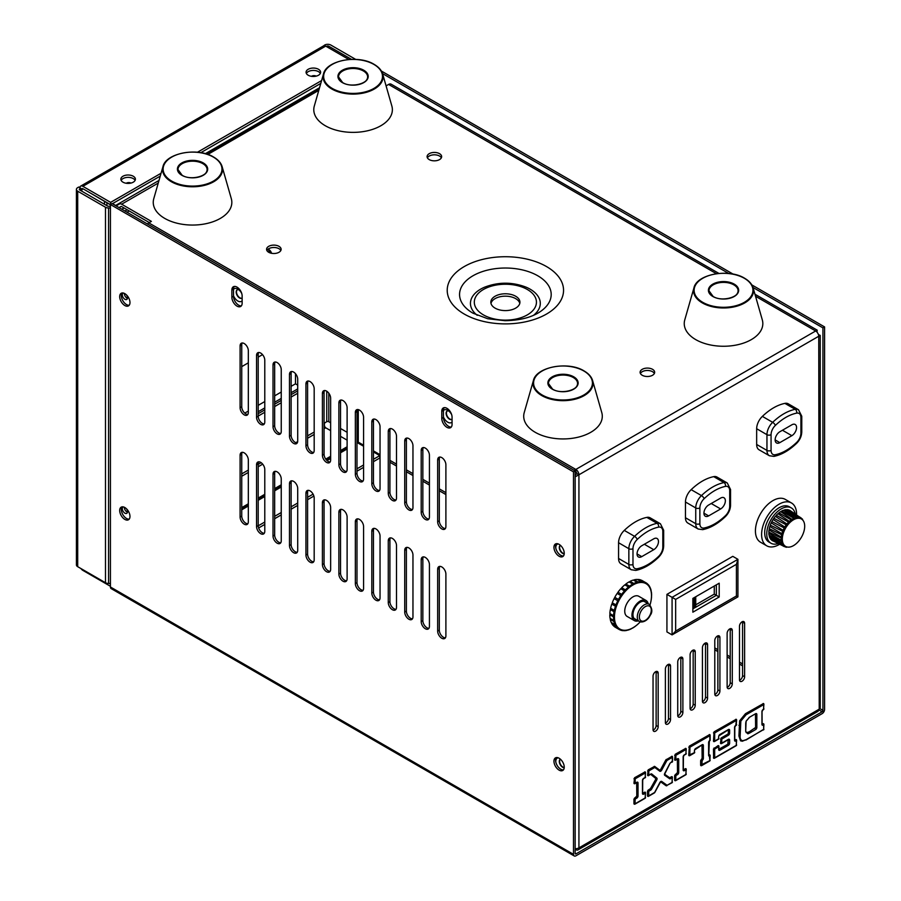 <?xml version="1.0" encoding="UTF-8"?>
<svg xmlns="http://www.w3.org/2000/svg" width="901" height="901" viewBox="0 0 901 901"><rect width="100%" height="100%" fill="white"/><g stroke="black" fill="none" stroke-linecap="round" stroke-linejoin="round"><path stroke-width="1.35" d="M392.385 500.393A5.823 3.356 -120 0 0 395.291 500.686A5.823 3.356 -120 0 0 396.508 498.016L396.508 436.23A5.823 3.356 -120 0 0 393.962 430.374A5.823 3.356 -120 0 0 389.48 428.808A5.823 3.356 -120 0 0 388.275 431.478L388.275 493.264A5.823 3.356 -120 0 0 392.385 500.393M396.001 499.999A5.823 3.356 60 0 1 394.03 499.447A5.823 3.356 60 0 1 389.919 492.318L389.919 430.532A5.823 3.356 60 0 1 390.415 428.538M408.851 619.212A5.823 3.356 -120 0 0 411.757 619.505A5.823 3.356 -120 0 0 412.962 616.836L412.962 555.05A5.823 3.356 -120 0 0 410.428 549.193A5.823 3.356 -120 0 0 405.946 547.639A5.823 3.356 -120 0 0 404.729 550.297L404.729 612.083A5.823 3.356 -120 0 0 408.851 619.212M412.467 618.829A5.823 3.356 60 0 1 410.496 618.266A5.823 3.356 60 0 1 406.385 611.137L406.385 549.351A5.823 3.356 60 0 1 406.88 547.369M408.851 509.898A5.823 3.356 -120 0 0 411.757 510.191A5.823 3.356 -120 0 0 412.962 507.522L412.962 445.736A5.823 3.356 -120 0 0 410.428 439.879A5.823 3.356 -120 0 0 405.946 438.314A5.823 3.356 -120 0 0 404.729 440.983L404.729 502.769A5.823 3.356 -120 0 0 408.851 509.898M412.467 509.504A5.823 3.356 60 0 1 410.496 508.952A5.823 3.356 60 0 1 406.385 501.823L406.385 440.037A5.823 3.356 60 0 1 406.88 438.055M425.317 628.729A5.823 3.356 -120 0 0 428.223 629.011A5.823 3.356 -120 0 0 429.428 626.353L429.428 564.555A5.823 3.356 -120 0 0 426.894 558.699A5.823 3.356 -120 0 0 422.4 557.145A5.823 3.356 -120 0 0 421.195 559.803L421.195 621.589A5.823 3.356 -120 0 0 425.317 628.729M428.932 628.335A5.823 3.356 60 0 1 426.961 627.772A5.823 3.356 60 0 1 422.851 620.643L422.851 558.857A5.823 3.356 60 0 1 423.346 556.874M359.454 481.382A5.823 3.356 -120 0 0 362.371 481.675A5.823 3.356 -120 0 0 363.576 479.005L363.576 417.219A5.823 3.356 -120 0 0 361.031 411.363A5.823 3.356 -120 0 0 356.548 409.797A5.823 3.356 -120 0 0 355.343 412.467L355.343 474.253A5.823 3.356 -120 0 0 359.454 481.382M363.069 480.988A5.823 3.356 60 0 1 361.098 480.436A5.823 3.356 60 0 1 356.987 473.307L356.987 411.52A5.823 3.356 60 0 1 357.483 409.527M375.92 600.201A5.823 3.356 -120 0 0 378.837 600.494A5.823 3.356 -120 0 0 380.042 597.825L380.042 536.039A5.823 3.356 -120 0 0 377.496 530.182A5.823 3.356 -120 0 0 373.014 528.628A5.823 3.356 -120 0 0 371.809 531.286L371.809 593.072A5.823 3.356 -120 0 0 375.92 600.201M379.535 599.818A5.823 3.356 60 0 1 377.564 599.255A5.823 3.356 60 0 1 373.453 592.126L373.453 530.34A5.823 3.356 60 0 1 373.949 528.358M375.92 490.887A5.823 3.356 -120 0 0 378.837 491.18A5.823 3.356 -120 0 0 380.042 488.511L380.042 426.725A5.823 3.356 -120 0 0 377.496 420.868A5.823 3.356 -120 0 0 373.014 419.303A5.823 3.356 -120 0 0 371.809 421.972L371.809 483.758A5.823 3.356 -120 0 0 375.92 490.887M379.535 490.493A5.823 3.356 60 0 1 377.564 489.941A5.823 3.356 60 0 1 373.453 482.812L373.453 421.026A5.823 3.356 60 0 1 373.949 419.033M392.385 609.707A5.823 3.356 -120 0 0 395.291 610A5.823 3.356 -120 0 0 396.508 607.33L396.508 545.544A5.823 3.356 -120 0 0 393.962 539.688A5.823 3.356 -120 0 0 389.48 538.134A5.823 3.356 -120 0 0 388.275 540.791L388.275 602.578A5.823 3.356 -120 0 0 392.385 609.707M396.001 609.324A5.823 3.356 60 0 1 394.03 608.761A5.823 3.356 60 0 1 389.919 601.631L389.919 539.845A5.823 3.356 60 0 1 390.415 537.863M446.93 427.322A7.276 4.201 -120 0 0 450.568 427.682A7.276 4.201 -120 0 0 452.065 424.348L452.065 417.219A7.276 4.201 -120 0 0 448.889 409.899A7.276 4.201 -120 0 0 443.292 407.95A7.276 4.201 -120 0 0 441.783 411.273L441.783 418.402A7.276 4.201 -120 0 0 446.93 427.322M451.288 427.04A7.276 4.201 60 0 1 448.574 426.364A7.276 4.201 60 0 1 443.427 417.456L443.427 410.327A7.276 4.201 60 0 1 444.204 407.635M559.093 758.237A7.276 4.201 -120 0 0 555.455 757.876A7.276 4.201 -120 0 0 554.34 763.71A7.276 4.201 -120 0 0 559.093 770.118A7.276 4.201 -120 0 0 562.731 770.479A7.276 4.201 -120 0 0 563.846 764.656A7.276 4.201 -120 0 0 559.093 758.237M563.452 769.848A7.276 4.201 60 0 1 560.737 769.172A7.276 4.201 60 0 1 556.232 763.519A7.276 4.201 60 0 1 556.367 757.572M559.093 544.362A7.276 4.201 -120 0 0 555.455 544.001A7.276 4.201 -120 0 0 554.34 549.824A7.276 4.201 -120 0 0 559.093 556.244A7.276 4.201 -120 0 0 562.731 556.604A7.276 4.201 -120 0 0 563.846 550.77A7.276 4.201 -120 0 0 559.093 544.362M563.452 555.962A7.276 4.201 60 0 1 560.737 555.286A7.276 4.201 60 0 1 556.232 549.633A7.276 4.201 60 0 1 556.367 543.686M124.834 507.522A7.276 4.201 -120 0 0 121.196 507.162A7.276 4.201 -120 0 0 120.081 512.996A7.276 4.201 -120 0 0 124.834 519.404A7.276 4.201 -120 0 0 128.471 519.764A7.276 4.201 -120 0 0 129.586 513.942A7.276 4.201 -120 0 0 124.834 507.522M129.203 519.134A7.276 4.201 60 0 1 126.489 518.458A7.276 4.201 60 0 1 121.984 512.804A7.276 4.201 60 0 1 122.119 506.858M425.317 519.404A5.823 3.356 -120 0 0 428.223 519.697A5.823 3.356 -120 0 0 429.428 517.028L429.428 455.242A5.823 3.356 -120 0 0 426.894 449.385A5.823 3.356 -120 0 0 422.4 447.82A5.823 3.356 -120 0 0 421.195 450.489L421.195 512.275A5.823 3.356 -120 0 0 425.317 519.404M428.932 519.01A5.823 3.356 60 0 1 426.961 518.458A5.823 3.356 60 0 1 422.851 511.329L422.851 449.543A5.823 3.356 60 0 1 423.346 447.56M441.783 638.235A5.823 3.356 -120 0 0 444.689 638.516A5.823 3.356 -120 0 0 445.894 635.858L445.894 574.061A5.823 3.356 -120 0 0 443.36 568.204A5.823 3.356 -120 0 0 438.866 566.65A5.823 3.356 -120 0 0 437.661 569.308L437.661 631.105A5.823 3.356 -120 0 0 441.783 638.235M445.398 637.84A5.823 3.356 60 0 1 443.427 637.277A5.823 3.356 60 0 1 439.305 630.148L439.305 568.362A5.823 3.356 60 0 1 439.812 566.38M441.783 528.91A5.823 3.356 -120 0 0 444.689 529.202A5.823 3.356 -120 0 0 445.894 526.533L445.894 464.747A5.823 3.356 -120 0 0 443.36 458.891A5.823 3.356 -120 0 0 438.866 457.325A5.823 3.356 -120 0 0 437.661 459.994L437.661 521.78A5.823 3.356 -120 0 0 441.783 528.91M445.398 528.515A5.823 3.356 60 0 1 443.427 527.963A5.823 3.356 60 0 1 439.305 520.834L439.305 459.048A5.823 3.356 60 0 1 439.812 457.066M236.997 306.126A7.276 4.201 -120 0 0 240.646 306.486A7.276 4.201 -120 0 0 242.144 303.153L242.144 296.024A7.276 4.201 -120 0 0 238.968 288.703A7.276 4.201 -120 0 0 233.359 286.755A7.276 4.201 -120 0 0 231.861 290.077L231.861 297.206A7.276 4.201 -120 0 0 236.997 306.126M241.367 305.844A7.276 4.201 60 0 1 238.652 305.169A7.276 4.201 60 0 1 233.505 296.26L233.505 289.131A7.276 4.201 60 0 1 234.283 286.439M260.671 424.348A5.823 3.356 -120 0 0 263.576 424.641A5.823 3.356 -120 0 0 264.781 421.972L264.781 360.186A5.823 3.356 -120 0 0 262.247 354.33A5.823 3.356 -120 0 0 257.765 352.764A5.823 3.356 -120 0 0 256.548 355.433L256.548 417.219A5.823 3.356 -120 0 0 260.671 424.348M264.286 423.954A5.823 3.356 60 0 1 262.315 423.402A5.823 3.356 60 0 1 258.204 416.273L258.204 354.487A5.823 3.356 60 0 1 258.7 352.494M277.136 543.168A5.823 3.356 -120 0 0 280.042 543.461A5.823 3.356 -120 0 0 281.247 540.791L281.247 479.005A5.823 3.356 -120 0 0 278.713 473.149A5.823 3.356 -120 0 0 274.219 471.595A5.823 3.356 -120 0 0 273.014 474.253L273.014 536.039A5.823 3.356 -120 0 0 277.136 543.168M280.752 542.785A5.823 3.356 60 0 1 278.781 542.222A5.823 3.356 60 0 1 274.67 535.093L274.67 473.307A5.823 3.356 60 0 1 275.165 471.324M277.136 433.854A5.823 3.356 -120 0 0 280.042 434.147A5.823 3.356 -120 0 0 281.247 431.478L281.247 369.692A5.823 3.356 -120 0 0 278.713 363.835A5.823 3.356 -120 0 0 274.219 362.27A5.823 3.356 -120 0 0 273.014 364.939L273.014 426.725A5.823 3.356 -120 0 0 277.136 433.854M280.752 433.46A5.823 3.356 60 0 1 278.781 432.908A5.823 3.356 60 0 1 274.67 425.779L274.67 363.993A5.823 3.356 60 0 1 275.165 361.999M293.602 552.673A5.823 3.356 -120 0 0 296.508 552.966A5.823 3.356 -120 0 0 297.713 550.297L297.713 488.511A5.823 3.356 -120 0 0 295.179 482.654A5.823 3.356 -120 0 0 290.685 481.1A5.823 3.356 -120 0 0 289.48 483.758L289.48 545.544A5.823 3.356 -120 0 0 293.602 552.673M297.217 552.29A5.823 3.356 60 0 1 295.246 551.727A5.823 3.356 60 0 1 291.124 544.598L291.124 482.812A5.823 3.356 60 0 1 291.631 480.83M244.205 524.157A5.823 3.356 -120 0 0 247.111 524.45A5.823 3.356 -120 0 0 248.327 521.78L248.327 459.994A5.823 3.356 -120 0 0 245.782 454.138A5.823 3.356 -120 0 0 241.299 452.584A5.823 3.356 -120 0 0 240.094 455.242L240.094 517.028A5.823 3.356 -120 0 0 244.205 524.157M247.82 523.763A5.823 3.356 60 0 1 245.849 523.211A5.823 3.356 60 0 1 241.738 516.082L241.738 454.295A5.823 3.356 60 0 1 242.234 452.313M244.205 414.843A5.823 3.356 -120 0 0 247.111 415.136A5.823 3.356 -120 0 0 248.327 412.467L248.327 350.68A5.823 3.356 -120 0 0 245.782 344.824A5.823 3.356 -120 0 0 241.299 343.258A5.823 3.356 -120 0 0 240.094 345.928L240.094 407.714A5.823 3.356 -120 0 0 244.205 414.843M247.82 414.449A5.823 3.356 60 0 1 245.849 413.897A5.823 3.356 60 0 1 241.738 406.768L241.738 344.982A5.823 3.356 60 0 1 242.234 342.988M260.671 533.662A5.823 3.356 -120 0 0 263.576 533.955A5.823 3.356 -120 0 0 264.781 531.286L264.781 469.5A5.823 3.356 -120 0 0 262.247 463.643A5.823 3.356 -120 0 0 257.765 462.089A5.823 3.356 -120 0 0 256.548 464.747L256.548 526.533A5.823 3.356 -120 0 0 260.671 533.662M264.286 533.279A5.823 3.356 60 0 1 262.315 532.716A5.823 3.356 60 0 1 258.204 525.587L258.204 463.801A5.823 3.356 60 0 1 258.7 461.819M326.522 462.371A5.823 3.356 -120 0 0 329.439 462.663A5.823 3.356 -120 0 0 330.644 459.994L330.644 398.208A5.823 3.356 -120 0 0 328.099 392.352A5.823 3.356 -120 0 0 323.617 390.786A5.823 3.356 -120 0 0 322.412 393.455L322.412 455.242A5.823 3.356 -120 0 0 326.522 462.371M330.138 461.976A5.823 3.356 60 0 1 328.178 461.425A5.823 3.356 60 0 1 324.056 454.295L324.056 392.509A5.823 3.356 60 0 1 324.563 390.516M342.988 581.19A5.823 3.356 -120 0 0 345.905 581.483A5.823 3.356 -120 0 0 347.11 578.814L347.11 517.028A5.823 3.356 -120 0 0 344.565 511.171A5.823 3.356 -120 0 0 340.082 509.617A5.823 3.356 -120 0 0 338.877 512.275L338.877 574.061A5.823 3.356 -120 0 0 342.988 581.19M346.603 580.807A5.823 3.356 60 0 1 344.644 580.244A5.823 3.356 60 0 1 340.522 573.115L340.522 511.329A5.823 3.356 60 0 1 341.029 509.347M342.988 471.876A5.823 3.356 -120 0 0 345.905 472.169A5.823 3.356 -120 0 0 347.11 469.5L347.11 407.714A5.823 3.356 -120 0 0 344.565 401.857A5.823 3.356 -120 0 0 340.082 400.292A5.823 3.356 -120 0 0 338.877 402.961L338.877 464.747A5.823 3.356 -120 0 0 342.988 471.876M346.603 471.482A5.823 3.356 60 0 1 344.644 470.93A5.823 3.356 60 0 1 340.522 463.801L340.522 402.015A5.823 3.356 60 0 1 341.029 400.021M359.454 590.696A5.823 3.356 -120 0 0 362.371 590.988A5.823 3.356 -120 0 0 363.576 588.319L363.576 526.533A5.823 3.356 -120 0 0 361.031 520.677A5.823 3.356 -120 0 0 356.548 519.122A5.823 3.356 -120 0 0 355.343 521.78L355.343 583.566A5.823 3.356 -120 0 0 359.454 590.696M363.069 590.313A5.823 3.356 60 0 1 361.098 589.75A5.823 3.356 60 0 1 356.987 582.62L356.987 520.834A5.823 3.356 60 0 1 357.483 518.852M293.602 443.36A5.823 3.356 -120 0 0 296.508 443.652A5.823 3.356 -120 0 0 297.713 440.983L297.713 379.197A5.823 3.356 -120 0 0 295.179 373.341A5.823 3.356 -120 0 0 290.685 371.775A5.823 3.356 -120 0 0 289.48 374.444L289.48 436.23A5.823 3.356 -120 0 0 293.602 443.36M297.217 442.965A5.823 3.356 60 0 1 295.246 442.414A5.823 3.356 60 0 1 291.124 435.284L291.124 373.498A5.823 3.356 60 0 1 291.631 371.505M310.068 562.179A5.823 3.356 -120 0 0 312.974 562.472A5.823 3.356 -120 0 0 314.179 559.803L314.179 498.016A5.823 3.356 -120 0 0 311.633 492.16A5.823 3.356 -120 0 0 307.151 490.606A5.823 3.356 -120 0 0 305.946 493.264L305.946 555.05A5.823 3.356 -120 0 0 310.068 562.179M313.683 561.796A5.823 3.356 60 0 1 311.712 561.233A5.823 3.356 60 0 1 307.59 554.104L307.59 492.318A5.823 3.356 60 0 1 308.097 490.335M310.068 452.865A5.823 3.356 -120 0 0 312.974 453.158A5.823 3.356 -120 0 0 314.179 450.489L314.179 388.703A5.823 3.356 -120 0 0 311.633 382.846A5.823 3.356 -120 0 0 307.151 381.281A5.823 3.356 -120 0 0 305.946 383.95L305.946 445.736A5.823 3.356 -120 0 0 310.068 452.865M313.683 452.471A5.823 3.356 60 0 1 311.712 451.919A5.823 3.356 60 0 1 307.59 444.79L307.59 383.004A5.823 3.356 60 0 1 308.097 381.01M326.522 571.684A5.823 3.356 -120 0 0 329.439 571.977A5.823 3.356 -120 0 0 330.644 569.308L330.644 507.522A5.823 3.356 -120 0 0 328.099 501.666A5.823 3.356 -120 0 0 323.617 500.111A5.823 3.356 -120 0 0 322.412 502.769L322.412 564.555A5.823 3.356 -120 0 0 326.522 571.684M330.138 571.302A5.823 3.356 60 0 1 328.178 570.738A5.823 3.356 60 0 1 324.056 563.609L324.056 501.823A5.823 3.356 60 0 1 324.563 499.841M124.834 293.647A7.276 4.201 -120 0 0 121.196 293.287A7.276 4.201 -120 0 0 120.081 299.121A7.276 4.201 -120 0 0 124.834 305.529A7.276 4.201 -120 0 0 128.471 305.889A7.276 4.201 -120 0 0 129.586 300.056A7.276 4.201 -120 0 0 124.834 293.647M129.203 305.248A7.276 4.201 60 0 1 126.489 304.572A7.276 4.201 60 0 1 121.984 298.918A7.276 4.201 60 0 1 122.119 292.971M575.964 853.878A1.16 0.676 -60 0 1 575.142 853.405L575.964 853.878L822.106 711.767A1.16 0.676 -60 0 0 822.928 710.337L822.928 327.863L753.011 287.498M574.219 855.95L111.15 588.601A3.491 2.016 120 0 1 110.429 587.002L110.429 204.527L573.498 471.876L573.498 854.351A3.491 2.016 -60 0 0 574.219 855.95A3.491 2.016 -60 0 0 575.964 855.781L822.106 713.671A3.491 2.016 -60 0 0 824.584 709.391L824.584 326.917L822.928 327.863M359.555 443.923A1.16 0.676 120 0 0 359.871 443.055M728.729 273.476L382.553 73.612M824.584 326.917L751.828 284.907M733.166 274.141L381.371 71.033M362.709 60.254L360.884 59.928M110.429 204.527L112.073 203.581L575.142 470.93L575.142 853.405M573.498 471.876L575.142 470.93M124.383 507.286A3.638 2.106 -120 0 0 124.372 507.533A3.638 2.106 -120 0 0 127.424 512.207M123.381 506.925A3.638 2.106 -120 0 0 123.077 507.049A3.638 2.106 -120 0 0 122.322 508.716A3.638 2.106 -120 0 0 123.91 512.376A3.638 2.106 -120 0 0 126.714 513.356A3.638 2.106 -120 0 0 127.469 511.689A3.638 2.106 -120 0 0 126.478 508.783M124.383 293.411A3.638 2.106 -120 0 0 124.372 293.647A3.638 2.106 -120 0 0 127.424 298.332M123.381 293.05A3.638 2.106 -120 0 0 123.077 293.174A3.638 2.106 -120 0 0 122.322 294.841A3.638 2.106 -120 0 0 123.91 298.501A3.638 2.106 -120 0 0 126.714 299.47A3.638 2.106 -120 0 0 127.469 297.814A3.638 2.106 -120 0 0 126.478 294.897M306.374 73.443A7.276 4.201 180 0 1 308.198 71.663A7.276 4.201 180 0 1 320.328 73.443M308.198 69.287A7.276 4.201 180 0 1 316.127 68.375A7.276 4.201 180 0 1 320.621 72.26A7.276 4.201 180 0 1 318.492 75.233A7.276 4.201 180 0 1 310.563 76.146A7.276 4.201 180 0 1 306.07 72.26A7.276 4.201 180 0 1 308.198 69.287M121.139 180.391A7.276 4.201 180 0 1 122.975 178.601A7.276 4.201 180 0 1 135.105 180.391M122.975 176.224A7.276 4.201 180 0 1 130.904 175.323A7.276 4.201 180 0 1 135.398 179.198A7.276 4.201 180 0 1 133.269 182.171A7.276 4.201 180 0 1 125.34 183.083A7.276 4.201 180 0 1 120.847 179.198A7.276 4.201 180 0 1 122.975 176.224M267.912 249.262A17.468 10.08 -60 0 1 269.737 252.776M271.595 253.305A17.468 10.08 120 0 0 268.566 249.329A17.468 10.08 120 0 0 268.126 249.093M127.142 209.764L124.969 211.014M297.713 390.876L291.124 394.672M281.247 400.382L274.67 404.177M264.781 409.887L258.204 413.683M80.786 190.607L80.786 188.23L78.725 187.036L77.7 187.633A4.37 2.523 0 0 0 76.416 189.413A4.37 2.523 0 0 0 77.7 191.203L105.485 207.241A4.37 2.523 0 0 0 108.571 207.985L110.429 207.985M355.692 59.398L330.836 45.05A4.37 2.523 0 0 0 324.664 45.05L323.639 45.838M326.725 391.203L326.725 421.713L324.664 422.918L324.056 426.342M351.503 59.353L328.786 46.244A1.453 0.845 0 0 0 326.725 46.244L326.308 46.48M81.203 190.843L82.847 188.703A1.453 0.845 -120 0 0 82.115 188.636A1.453 0.845 -120 0 0 81.811 189.3M80.786 188.23L79.761 188.827A1.453 0.845 0 0 0 79.333 189.413A1.453 0.845 0 0 0 79.761 190.01L107.546 206.047A1.453 0.845 0 0 0 108.571 206.295L110.429 206.295M104.46 201.385L104.46 204.268M127.03 212.208L129.203 210.958M262.518 354.634L258.204 357.134M248.327 362.833L241.738 366.639M258.204 416.059L264.781 412.264M274.67 406.554L281.247 402.758M291.124 397.048L297.713 393.253M347.11 440.139L340.522 436.343M330.644 430.633L325.7 427.784A1.453 0.845 60 0 1 324.664 425.993M80.989 568.576A4.37 2.523 -120 0 0 82.847 570.367L110.001 586.044A5.057 2.917 -120 0 0 110.429 586.258M109.64 583.454L110.001 583.668A2.14 1.239 -120 0 0 110.429 583.837M81.811 190.483L80.786 189.897M161.065 173.251L110.632 202.365L82.847 186.327A4.37 2.523 -120 0 0 80.662 186.113L323.515 45.906A4.37 2.523 60 0 1 325.7 46.12L348.878 59.5M80.662 186.113A4.37 2.523 -120 0 0 79.784 187.656M110.429 204.628L82.847 188.703M110.632 202.365L110.632 204.414M321.601 80.572L197.443 152.246M320.779 83.41L200.799 152.686M160.254 176.1L112.366 203.739M356.987 442.549A4.37 2.523 60 0 1 357.697 442.864L363.576 446.254M241.738 508.333L248.327 504.526M258.204 498.827L264.781 495.021M274.67 489.322L281.247 485.515M326.128 459.611L330.644 456.998M340.522 451.3L347.11 447.493M373.453 451.953L379.805 455.624L379.805 458.001L373.453 461.672M379.805 455.624L373.453 459.296M363.576 464.995L356.987 468.802M313.075 494.153L307.59 497.318M297.713 503.017L291.124 506.824M281.247 512.523L274.67 516.329M264.781 522.028L258.204 525.835M363.576 467.371L356.987 471.178M313.875 496.068L307.59 499.695M297.713 505.393L291.124 509.2M281.247 514.899L274.67 518.706M264.781 524.405L258.632 527.963M110.429 583.454L108.571 583.454A4.37 2.523 180 0 1 105.485 582.722L77.7 566.684A4.37 2.523 180 0 1 76.416 564.893L76.416 189.413M326.725 421.713A1.453 0.845 180 0 1 328.786 421.713L330.644 422.794M340.522 428.493L347.11 432.3M363.576 445.195L358.271 442.143A4.37 2.523 180 0 1 356.999 440.352L356.999 411.261M380.042 454.701L373.453 450.905M451.66 414.651A7.276 4.201 -120 0 0 447.752 410.315L447.752 410.315A7.276 4.201 -120 0 0 443.427 410.541M443.427 416.983A7.276 4.201 -120 0 0 447.752 422.197A7.276 4.201 -120 0 0 452.065 421.972M448.709 410.98A4.798 2.771 -120 0 0 447.099 411.081A4.798 2.771 -120 0 0 446.355 414.933A4.798 2.771 -120 0 0 449.498 419.168A4.798 2.771 -120 0 0 451.897 419.404A4.798 2.771 -120 0 0 452.065 419.292M447.256 411.002A4.798 2.771 -120 0 0 446.716 414.899A4.798 2.771 -120 0 0 449.802 418.988A4.798 2.771 -120 0 0 452.043 419.303M241.738 293.456A7.276 4.201 -120 0 0 237.83 289.12L237.83 289.12A7.276 4.201 -120 0 0 233.505 289.334M233.505 295.787A7.276 4.201 -120 0 0 237.83 301.002A7.276 4.201 -120 0 0 242.144 300.776M238.788 289.784A4.798 2.771 -120 0 0 237.177 289.885A4.798 2.771 -120 0 0 236.434 293.737A4.798 2.771 -120 0 0 239.576 297.972A4.798 2.771 -120 0 0 241.975 298.208A4.798 2.771 -120 0 0 242.144 298.096A4.798 2.771 -120 0 1 239.88 297.792A4.798 2.771 -120 0 1 236.794 293.703A4.798 2.771 -120 0 1 237.335 289.807M558.158 543.922A7.276 4.201 -120 0 0 555.838 548.349M560.388 545.296A4.798 2.771 -120 0 0 560.287 545.353A4.798 2.771 -120 0 0 559.555 549.205A4.798 2.771 -120 0 0 562.686 553.428A4.798 2.771 -120 0 0 564.206 553.89M564.217 553.698A4.798 2.771 60 0 1 563.001 553.259A4.798 2.771 60 0 1 559.926 549.216A4.798 2.771 60 0 1 560.399 545.308M558.158 757.797A7.276 4.201 -120 0 0 555.838 762.235M560.388 759.183A4.798 2.771 -120 0 0 560.287 759.239A4.798 2.771 -120 0 0 559.555 763.079A4.798 2.771 -120 0 0 562.686 767.314A4.798 2.771 -120 0 0 564.206 767.776M564.217 767.573A4.798 2.771 60 0 1 563.001 767.134A4.798 2.771 60 0 1 559.926 763.091A4.798 2.771 60 0 1 560.399 759.194M654.745 766.469L659.678 770.118L661.672 770.175A1.746 1.014 120 0 1 660.76 771.166A1.746 1.014 120 0 1 659.825 771.222L654.802 767.483L648.81 770.941L648.81 775.198L650.826 774.038A1.746 1.014 120 0 1 651.772 774.004L656.784 778.036A1.746 1.014 120 0 1 656.728 779.973L651.547 789.197A1.746 1.014 120 0 1 650.657 790.143L648.72 791.269L648.72 795.898L654.622 792.463M680.311 657.46A3.638 2.106 120 0 0 677.732 661.92L677.732 715.394A3.638 2.106 120 0 0 678.487 717.061A3.638 2.106 120 0 0 681.291 716.081A3.638 2.106 120 0 0 682.879 712.421L682.879 658.946A3.638 2.106 120 0 0 682.125 657.279A3.638 2.106 120 0 0 680.311 657.46M667.956 664.589A3.638 2.106 120 0 0 665.388 669.049L665.388 722.523A3.638 2.106 120 0 0 666.143 724.19A3.638 2.106 120 0 0 668.947 723.21A3.638 2.106 120 0 0 670.535 719.55L670.535 666.076A3.638 2.106 120 0 0 669.781 664.409A3.638 2.106 120 0 0 667.956 664.589M655.613 671.718A3.638 2.106 120 0 0 653.045 676.178L653.045 729.652A3.638 2.106 120 0 0 653.788 731.319A3.638 2.106 120 0 0 656.592 730.339A3.638 2.106 120 0 0 658.18 726.679L658.18 673.205A3.638 2.106 120 0 0 657.426 671.538A3.638 2.106 120 0 0 655.613 671.718M692.655 650.331A3.638 2.106 120 0 0 690.087 654.79L690.087 708.265A3.638 2.106 120 0 0 690.842 709.932A3.638 2.106 120 0 0 693.646 708.952A3.638 2.106 120 0 0 695.234 705.292L695.234 651.817A3.638 2.106 120 0 0 694.48 650.15A3.638 2.106 120 0 0 692.655 650.331M705.01 643.201A3.638 2.106 120 0 0 702.431 647.661L702.431 701.136A3.638 2.106 120 0 0 703.185 702.803A3.638 2.106 120 0 0 705.99 701.823A3.638 2.106 120 0 0 707.578 698.162L707.578 644.688A3.638 2.106 120 0 0 706.823 643.021A3.638 2.106 120 0 0 705.01 643.201M717.354 636.072A3.638 2.106 120 0 0 714.786 640.532L714.786 694.007A3.638 2.106 120 0 0 715.54 695.673A3.638 2.106 120 0 0 718.334 694.694A3.638 2.106 120 0 0 719.922 691.033L719.922 637.559A3.638 2.106 120 0 0 719.178 635.892A3.638 2.106 120 0 0 717.354 636.072M729.697 628.943A3.638 2.106 120 0 0 727.13 633.403L727.13 686.877A3.638 2.106 120 0 0 727.884 688.544A3.638 2.106 120 0 0 730.688 687.564A3.638 2.106 120 0 0 732.276 683.904L732.276 630.43A3.638 2.106 120 0 0 731.522 628.763A3.638 2.106 120 0 0 729.697 628.943M742.052 621.814A3.638 2.106 120 0 0 739.473 626.274L739.473 679.748A3.638 2.106 120 0 0 740.228 681.415A3.638 2.106 120 0 0 743.032 680.435A3.638 2.106 120 0 0 744.62 676.775L744.62 623.301A3.638 2.106 120 0 0 743.866 621.634A3.638 2.106 120 0 0 742.052 621.814M533.493 315.339A34.925 20.16 -0 0 0 526.342 287.261C512.365 281.844 498.388 281.844 484.411 287.261A34.925 20.16 -0 0 0 480.683 289.12A34.925 20.16 -0 0 0 477.26 315.339M490.977 303.378A14.551 8.402 180 0 1 495.088 298.625A14.551 8.402 180 0 1 509.977 296.598A14.551 8.402 180 0 1 519.787 303.378M495.088 296.249A14.551 8.402 180 0 1 510.946 294.424A14.551 8.402 180 0 1 519.933 302.184A14.551 8.402 180 0 1 515.665 308.131A14.551 8.402 180 0 1 499.807 309.955A14.551 8.402 180 0 1 490.831 302.184A14.551 8.402 180 0 1 495.088 296.249M280.83 250.501A7.276 4.201 -0 0 0 268.701 248.721A7.276 4.201 -0 0 0 266.865 250.501M278.995 252.28A7.276 4.201 -0 0 0 281.123 249.318A7.276 4.201 -0 0 0 276.63 245.432A7.276 4.201 -0 0 0 268.701 246.345A7.276 4.201 -0 0 0 266.572 249.318A7.276 4.201 -0 0 0 271.066 253.192A7.276 4.201 -0 0 0 278.995 252.28M441.355 157.821A7.276 4.201 -0 0 0 429.236 156.042A7.276 4.201 -0 0 0 427.401 157.821M439.519 159.601A7.276 4.201 -0 0 0 441.648 156.639A7.276 4.201 -0 0 0 437.165 152.753A7.276 4.201 -0 0 0 429.236 153.666A7.276 4.201 -0 0 0 427.097 156.639A7.276 4.201 -0 0 0 431.59 160.513A7.276 4.201 -0 0 0 439.519 159.601M654.363 373.487A7.276 4.201 -0 0 0 642.244 371.696A7.276 4.201 -0 0 0 640.408 373.487M652.527 375.266A7.276 4.201 -0 0 0 654.667 372.293A7.276 4.201 -0 0 0 650.173 368.408A7.276 4.201 -0 0 0 642.244 369.32A7.276 4.201 -0 0 0 640.104 372.293A7.276 4.201 -0 0 0 644.598 376.179A7.276 4.201 -0 0 0 652.527 375.266M311.442 76.315A3.345 1.937 180 0 1 311.611 76.213A3.345 1.937 180 0 1 316.195 76.123M126.219 183.252A3.345 1.937 180 0 1 126.388 183.151A3.345 1.937 180 0 1 130.96 183.061M669.646 778.734A0.878 0.71 -55.1 0 0 669.488 777.631L664.679 774.286A0.878 0.71 -55.1 0 1 664.735 775.31L669.646 778.734A1.746 1.014 120 0 0 670.569 778.678L669.522 777.653M647.661 796.304A0.878 0.878 0 0 0 648.54 796.304L647.481 795.898L648.54 796.304L654.408 792.903L659.87 782.507A1.746 1.014 120 0 1 661.728 781.437L667.089 785.3L672.157 782.372L672.157 777.754L671.538 776.685L669.95 777.608M671.538 776.685L672.416 777.394A0.878 0.878 0 0 0 671.977 776.639M666.109 785.728L666.008 785.683A0.878 0.878 0 0 0 666.909 785.695L666.594 785.706M660.647 781.82L666.008 785.683A0.878 0.71 125.8 0 0 667.089 785.3L671.977 782.766A0.878 0.878 0 0 0 672.416 782.012L672.157 781.651M647.481 791.269L648.101 790.2L648.72 791.269L647.481 791.269L647.481 795.898M650.68 774.376L655.691 778.408L655.669 779.376L650.488 788.6L648.101 790.2M647.763 775.603A0.878 0.878 0 0 0 648.63 775.603L647.582 775.198L648.63 775.603L650.826 774.038M654.622 766.379L654.644 766.391A0.878 0.71 126.5 0 1 654.7 766.424A0.878 0.878 0 0 0 654.622 766.379L648.191 769.871L647.582 775.198M672.112 756.277L672.551 757.031A0.878 0.878 0 0 0 672.112 756.277L665.828 759.926L660.602 769.6M683.397 769.657L685.807 768.621L686.247 769.375A0.878 0.878 0 0 0 685.807 768.621M676.865 773.565L677.484 774.635L675.885 775.558L675.705 780.615L674.646 780.221L674.646 775.558L677.484 772.495L678.723 772.495L678.723 759.509A1.746 1.014 120 0 0 677.484 758.8L675.885 759.723L675.885 755.308L685.988 749.486L685.988 753.889L684.388 754.813A1.746 1.014 120 0 0 683.149 756.953L683.251 756.322M677.361 759.16L677.484 772.495M674.826 760.129A0.878 0.878 0 0 0 675.705 760.129L674.646 759.723L675.705 760.129L677.484 758.8M685.807 748.371L686.247 749.125A0.878 0.878 0 0 0 685.807 748.371L675.266 754.25L674.646 759.723M642.706 793.15L645.116 792.114L645.544 792.869A0.878 0.878 0 0 0 645.116 792.114M636.174 797.058L636.793 798.128L635.194 799.052L635.014 804.109L633.955 803.715L633.955 799.052L636.793 795.988L638.032 795.988L638.032 783.003A1.746 1.014 120 0 0 636.793 782.293L635.194 783.217L635.194 778.802L645.296 772.979L645.296 777.383L643.686 778.306A1.746 1.014 120 0 0 642.458 780.446L642.559 779.815M636.669 782.654L636.793 795.988M634.135 783.622A0.878 0.878 0 0 0 635.014 783.622L633.955 783.217L635.014 783.622L636.793 782.293M645.116 771.864L645.544 772.619A0.878 0.878 0 0 0 645.116 771.864L634.574 777.743L633.955 783.217M708.614 744.699L708.715 741.962M708.85 754.982L710.157 755.59A0.878 0.878 0 0 0 709.718 754.835M709.898 759.87L710.157 755.59L709.222 754.914M702.138 745.454L703.366 745.454L703.366 758.293A1.746 1.014 120 0 1 702.138 760.433L701.879 765.208L700.64 765.208L700.64 760.579L702.138 758.293L702.014 745.093M688.927 755.635A0.878 0.878 0 0 0 689.794 755.635L688.747 755.229L694.457 752.65L694.457 750.601A1.746 1.014 120 0 1 695.696 748.461L702.138 744.744A1.746 1.014 120 0 1 703.366 745.454M709.718 734.563L710.157 735.317A0.878 0.878 0 0 0 709.718 734.563L689.355 746.107L688.747 755.229M734.811 739.991L736.185 739.552L736.624 740.307A0.878 0.878 0 0 0 736.185 739.552M720.699 743.562A0.878 0.878 0 0 0 721.577 743.562L720.518 743.167L721.138 737.998L727.783 734.169L728.402 735.239L721.757 739.068L721.757 743.167L728.402 739.327A1.746 1.014 120 0 1 729.63 740.048L729.63 743.167A1.746 1.014 120 0 1 728.402 745.307L719.899 750.218A1.746 1.014 120 0 1 718.671 749.497L718.671 746.715L714.684 749.013L714.684 757.809L713.637 758.214L713.457 749.013L718.052 745.645L718.919 746.366A0.878 0.878 0 0 0 718.491 745.611M718.919 749.215L727.783 744.237L728.278 739.687M727.783 734.169L728.402 733.099L729.63 733.099L729.63 730.26A1.746 1.014 120 0 0 728.402 729.551L719.899 734.461A1.746 1.014 120 0 0 718.671 736.601L718.671 738.797L714.684 741.095L714.684 732.907L736.365 720.395L735.802 725.316A1.746 1.014 120 0 0 734.563 727.445L734.675 726.814M728.278 729.911L728.402 733.099M713.637 741.5A0.878 0.878 0 0 0 714.504 741.5L713.457 741.095L714.504 741.5L718.491 739.203L718.671 736.601M736.185 719.28L736.624 720.034A0.878 0.878 0 0 0 736.185 719.28L714.076 731.837L713.457 741.095M762.19 724.1L763.485 723.706L763.913 724.46L763.665 728.83M763.485 703.523L763.913 704.278A0.878 0.878 0 0 0 763.485 703.523L745.454 713.716L739.653 720.789L738.921 735.982L740.554 740.825L742.03 741.151A0.878 0.676 87.8 0 0 742.323 741.219L740.554 740.825M147.426 223.989A5.057 2.917 -60 0 1 148.789 222.885L151.391 221.387L121.624 204.2A4.37 2.523 -120 0 0 119.439 203.986L116.713 205.563A2.14 1.239 -120 0 1 115.643 205.462L112.512 203.66M716.453 273.713L388.601 84.435L386.079 85.888M149.329 222.581L121.624 206.577A1.453 0.845 -120 0 0 120.903 206.509L119.033 207.59L120.903 206.509M819.223 709.11L818.739 336.332A4.37 2.523 -120 0 0 815.653 330.982L755.534 296.271M575.142 475.221L576.865 473.599A1.453 0.845 60 0 0 575.829 471.82L575.829 469.444A4.37 2.523 60 0 1 578.926 474.793L578.926 847.886A4.37 2.523 60 0 1 578.014 849.891L817.838 711.43A4.37 2.523 -120 0 0 818.739 709.436A5.057 2.917 180 0 0 820.225 707.364L820.225 335.386L818.435 334.62M578.014 849.891A4.37 2.523 60 0 1 575.829 849.677L575.142 850.071M677.777 715.912A3.638 2.106 120 0 0 680.818 711.227L680.818 657.764A3.638 2.106 120 0 0 680.784 657.246M665.434 723.041A3.638 2.106 120 0 0 668.474 718.356L668.474 664.893A3.638 2.106 120 0 0 668.429 664.375M653.079 730.17A3.638 2.106 120 0 0 656.131 725.485L656.131 672.022A3.638 2.106 120 0 0 656.086 671.504M690.132 708.783A3.638 2.106 120 0 0 693.173 704.098L693.173 650.635A3.638 2.106 120 0 0 693.128 650.117M702.476 701.654A3.638 2.106 120 0 0 705.517 696.969L705.517 643.505A3.638 2.106 120 0 0 705.472 642.987M714.82 694.525A3.638 2.106 120 0 0 717.872 689.839L717.872 636.376A3.638 2.106 120 0 0 717.827 635.858M727.175 687.395A3.638 2.106 120 0 0 730.215 682.71L730.215 629.247A3.638 2.106 120 0 0 730.17 628.729M739.518 680.266A3.638 2.106 120 0 0 742.57 675.581L742.57 622.118A3.638 2.106 120 0 0 742.525 621.6M575.829 848.731L575.829 849.677M576.865 473.599L578.926 474.793L820.225 335.386M206.171 153.913L319.292 88.613L206.171 153.913M90.978 193.4L110.429 204.831M148.789 222.885L575.829 469.444L573.993 470.266M818.739 709.436L578.926 847.886A5.057 2.917 180 0 1 575.142 848.742M575.142 476.82L578.926 474.793M388.601 84.435A5.057 2.917 -60 0 1 391.135 84.176L718.908 273.42M816.982 332.097L817.207 330.171L815.653 330.982L575.829 469.444M749.846 732.918L747.875 733.831L745.701 731.387L746.096 721.284L749.598 717.185L755.601 713.716A1.746 1.014 120 0 1 756.84 714.425L756.84 727.456A1.746 1.014 120 0 1 755.601 729.596L749.846 732.918L749.238 731.849L755.601 727.456L755.477 714.076M762.674 709.887L763.665 709.2L763.665 704.638L746.073 714.786L740.836 721.104L740.149 735.982C739.969 738.91 740.892 740.476 742.908 740.712L746.073 739.687L763.665 729.54L763.665 724.821L762.561 724.032M745.701 731.387L746.298 732.75L749.238 731.849M659.678 770.118A0.878 0.71 126.5 0 1 659.735 770.164L654.7 766.424A0.878 0.71 126.5 0 1 654.802 767.483L654.182 766.413M665.828 759.926L666.898 760.5L661.672 770.175M801.417 518.999L800.381 518.402A15.824 9.134 120 0 0 782.406 532.3A15.824 9.134 120 0 0 784.568 545.803L785.593 546.4A15.824 9.134 -60 0 1 783.431 532.896A15.824 9.134 -60 0 1 801.417 518.999A15.824 9.134 -60 0 1 803.579 532.502A15.824 9.134 -60 0 1 785.593 546.4M795.256 514.009A20.374 11.758 120 0 0 791.337 507.927A20.374 11.758 120 0 0 768.181 525.824A20.374 11.758 120 0 0 770.963 543.213A20.374 11.758 120 0 0 778.194 543.562M791.337 507.927L789.287 506.745A20.374 11.758 120 0 0 766.12 524.641A20.374 11.758 120 0 0 768.913 542.03L770.963 543.213M796.585 514.899A24.744 14.281 120 0 0 791.461 502.961A24.744 14.281 120 0 0 763.35 524.686A24.744 14.281 120 0 0 766.728 545.803A24.744 14.281 120 0 0 779.624 544.272M791.461 502.961L785.289 499.391A24.744 14.281 120 0 0 757.167 521.127A24.744 14.281 120 0 0 760.557 542.244L766.728 545.803M801.203 518.886A1.565 0.901 -60 0 1 801.079 517.895A16.623 9.596 120 0 0 800.505 517.557A1.565 0.901 -60 0 1 799.378 517.861A1.565 0.901 -60 0 1 799.074 517.061A16.623 9.596 120 0 0 798.399 516.96A1.565 0.901 -60 0 1 797.036 517.501A1.565 0.901 -60 0 1 796.754 516.994A16.623 9.596 120 0 0 795.988 517.129A1.565 0.901 -60 0 1 794.423 517.951A1.565 0.901 -60 0 1 794.209 517.681A16.623 9.596 120 0 0 793.398 518.041A1.565 0.901 -60 0 1 791.675 519.179A1.565 0.901 -60 0 1 791.574 519.089A16.623 9.596 120 0 0 790.774 519.663A1.565 0.901 -60 0 1 790.74 519.764A1.565 0.901 -60 0 1 788.994 521.15A16.623 9.596 120 0 0 788.229 521.904A1.565 0.901 -60 0 1 788.127 522.321A1.565 0.901 -60 0 1 786.584 523.763A16.623 9.596 120 0 0 785.897 524.664L773.88 518.255L773.114 519.483M785.897 524.664A1.565 0.901 -60 0 1 785.785 525.362A1.565 0.901 -60 0 1 784.467 526.792L773.069 519.46A17.468 10.08 120 0 0 771.842 521.589L783.893 527.795A1.565 0.901 -60 0 1 783.825 528.752A1.565 0.901 -60 0 1 782.755 530.092L771.2 522.884A17.468 10.08 120 0 0 770.265 525.125L782.316 531.139A1.565 0.901 -60 0 1 781.527 533.493L769.826 526.454A17.468 10.08 120 0 0 769.24 528.684L781.257 534.53A1.565 0.901 -60 0 1 780.852 536.816L769.015 529.968A17.468 10.08 120 0 0 768.812 532.086L780.75 537.807A1.565 0.901 -60 0 1 780.874 537.841A1.565 0.901 -60 0 1 780.75 539.913L768.812 533.268A17.468 10.08 120 0 0 769.003 535.16L780.84 540.791A1.565 0.901 -60 0 1 781.19 540.837A1.565 0.901 -60 0 1 781.246 542.616L769.24 536.185A17.468 10.08 120 0 0 769.803 537.751L781.516 543.337A1.565 0.901 -60 0 1 782.091 543.337A1.565 0.901 -60 0 1 782.305 544.79L770.254 538.561A17.468 10.08 120 0 0 771.177 539.733L782.732 545.33A1.565 0.901 -60 0 1 783.566 545.195A1.565 0.901 -60 0 1 783.87 546.321L771.819 540.296A17.468 10.08 120 0 0 772.754 540.87A17.468 10.08 120 0 0 773.047 541.005L772.754 540.87M788.229 521.904L776.279 515.282L775.536 516.464M790.774 519.663L778.926 512.838L778.047 513.863M793.398 518.041L781.685 511.025L780.795 511.926M795.988 517.129L784.411 509.932L783.971 510.642M800.505 517.557L789.141 510.326M799.074 517.061L788.454 509.853A17.468 10.08 120 0 0 786.99 509.639L786.697 510.101M802.521 519.854A1.565 0.901 -60 0 1 802.611 519.528A1.565 0.901 -60 0 1 802.645 519.426A16.623 9.596 120 0 0 802.217 518.886L801.045 518.098M802.217 518.886A1.565 0.901 -60 0 1 801.53 519.077M796.709 514.989L790.2 510.642A17.468 10.08 120 0 0 789.265 510.135M771.875 521.611L771.2 522.884M782.755 530.092A16.623 9.596 120 0 0 782.316 531.139M770.468 525.215L769.826 526.454M781.527 533.493A16.623 9.596 120 0 0 781.257 534.53M769.6 528.853L769.015 529.968M780.852 536.816A16.623 9.596 120 0 0 780.75 537.807M769.161 532.04L768.812 533.268M780.75 539.913A16.623 9.596 120 0 0 780.84 540.791M769.623 535.442L769.24 536.185M781.246 542.616A16.623 9.596 120 0 0 781.516 543.337M783.87 546.321A16.623 9.596 120 0 0 784.444 546.659L782.958 545.927M785.683 546.457A1.565 0.901 -60 0 1 785.863 547.144L784.591 546.524M784.444 546.659A1.565 0.901 -60 0 1 785.379 546.276M785.863 547.144A16.623 9.596 120 0 0 786.55 547.256A1.565 0.901 -60 0 1 786.866 546.93M798.399 516.96L786.99 509.639M796.754 516.994L786.055 509.651A17.468 10.08 120 0 0 784.411 509.932M794.209 517.681L783.408 510.248A17.468 10.08 120 0 0 781.685 511.025M791.574 519.089L780.66 511.61A17.468 10.08 120 0 0 778.926 512.838M788.994 521.15L777.923 513.671A17.468 10.08 120 0 0 776.279 515.282M786.584 523.763L775.356 516.341A17.468 10.08 120 0 0 773.88 518.255M784.467 526.792A16.623 9.596 120 0 0 783.893 527.795M158.373 181.518L158.373 182.644L158.373 181.518M124.056 207.985L121.883 209.235L124.056 207.985M106.926 205.698L106.926 202.804L106.926 205.698M648.191 603.726A11.645 6.724 120 0 0 645.994 600.449A11.645 6.724 120 0 0 633.944 607.927A11.645 6.724 120 0 0 634.36 620.609A11.645 6.724 120 0 0 638.291 620.868M645.994 600.449L638.798 596.293A11.645 6.724 120 0 0 626.736 603.771A11.645 6.724 120 0 0 627.152 616.453L634.36 620.609M646.332 602.656A10.181 5.879 120 0 0 645.274 601.71A10.181 5.879 120 0 0 634.721 608.254A10.181 5.879 120 0 0 635.081 619.347A10.181 5.879 120 0 0 636.433 619.798M640.228 621.859A26.197 15.126 -60 0 1 619.877 629.056A26.197 15.126 -60 0 1 618.942 600.517A26.197 15.126 -60 0 1 646.073 583.679A26.197 15.126 -60 0 1 650.015 604.909M647.368 584.603L647.571 583.949A26.917 15.542 120 0 0 646.028 582.812A26.917 15.542 120 0 0 645.375 582.474L644.62 582.936L644.587 582.147A26.917 15.542 120 0 0 641.917 581.584L641.219 582.226L641.005 581.55A26.917 15.542 120 0 0 637.987 581.933L637.367 582.699L636.996 582.192A26.917 15.542 120 0 0 633.797 583.488L632.761 584.028A26.917 15.542 120 0 0 629.54 586.179L628.526 586.979A26.917 15.542 120 0 0 625.429 589.873L624.483 590.887A26.917 15.542 120 0 0 621.679 594.378L620.857 595.561A26.917 15.542 120 0 0 618.48 599.48L618.525 600.28A26.197 15.126 120 0 0 616.194 605.585A26.197 15.126 120 0 0 614.673 610.923A26.197 15.126 120 0 0 614.054 616.014A26.197 15.126 120 0 0 614.358 620.609A26.197 15.126 120 0 0 615.586 624.483A26.197 15.126 120 0 0 617.658 627.434A26.197 15.126 120 0 0 619.46 628.819A26.197 15.126 120 0 0 619.674 628.932M624.483 590.887L620.778 588.747A26.917 15.542 120 0 0 617.973 592.239L617.253 593.477M628.526 586.979L624.821 584.839A26.917 15.542 120 0 0 621.724 587.734L621.037 588.894M632.761 584.028L629.056 581.9A26.917 15.542 120 0 0 625.835 584.039L625.226 585.076M636.996 582.192L633.29 580.053A26.917 15.542 120 0 0 630.092 581.348L629.585 582.204M641.005 581.55L637.3 579.422A26.917 15.542 120 0 0 634.281 579.793L633.921 580.413M644.587 582.147L640.881 580.007A26.917 15.542 120 0 0 638.212 579.444L637.998 579.816M645.859 583.566A26.197 15.126 120 0 0 645.657 583.443A26.197 15.126 120 0 0 644.654 582.947A26.197 15.126 120 0 0 641.219 582.226A26.197 15.126 120 0 0 637.367 582.699A26.197 15.126 120 0 0 633.257 584.355A26.197 15.126 120 0 0 629.123 587.103A26.197 15.126 120 0 0 625.159 590.797A26.197 15.126 120 0 0 621.566 595.268A26.197 15.126 120 0 0 618.525 600.28L617.804 600.764A26.917 15.542 120 0 0 615.98 604.909L615.496 606.238A26.917 15.542 120 0 0 614.313 610.394L614.054 611.7A26.917 15.542 120 0 0 613.57 615.676L613.525 616.892A26.917 15.542 120 0 0 613.761 620.474L614.358 620.609L613.953 621.532A26.917 15.542 120 0 0 614.91 624.562L615.586 624.483L615.327 625.407A26.917 15.542 120 0 0 616.937 627.715L617.602 627.4L617.557 628.324L613.851 626.184A26.917 15.542 120 0 0 615.394 627.31L619.1 629.45A26.917 15.542 120 0 0 619.753 629.788L620.327 629.303M615.327 625.407L611.621 623.267A26.917 15.542 120 0 0 613.232 625.576L616.937 627.715M613.953 621.532L610.259 619.392A26.917 15.542 120 0 0 611.205 622.422L614.91 624.562M610.653 618.683L610.259 619.392M613.525 616.892L609.819 614.752A26.917 15.542 120 0 0 610.067 618.334L613.761 620.474M610.349 613.818L609.819 614.752M614.054 611.7L610.349 609.56A26.917 15.542 120 0 0 609.864 613.536L613.57 615.676M610.968 608.468L610.349 609.56M615.496 606.238L611.79 604.098A26.917 15.542 120 0 0 610.608 608.265L614.313 610.394M612.477 602.882L611.79 604.098M617.804 600.764L614.099 598.624A26.917 15.542 120 0 0 612.275 602.769L615.98 604.909M614.82 597.363L614.099 598.624M620.857 595.561L617.151 593.421A26.917 15.542 120 0 0 614.775 597.34L618.503 599.492M621.679 594.378L617.973 592.239M617.557 628.324A26.917 15.542 120 0 0 619.1 629.45M620.598 629.427L620.53 630.114L619.809 629.698M620.53 630.114A26.917 15.542 120 0 0 623.21 630.677L623.515 630.216M624.156 630.272L623.424 630.306M624.123 630.711A26.917 15.542 120 0 0 627.13 630.34L627.254 630.013M628.132 630.069A26.917 15.542 120 0 0 631.331 628.785L631.353 628.616M632.356 628.234A26.917 15.542 120 0 0 635.588 626.094L635.577 626.037M636.602 625.283A26.917 15.542 120 0 0 638.291 623.785M651.051 600.573L651.074 600.562A26.917 15.542 120 0 0 651.558 596.586L651.479 596.541M651.491 595.448L651.603 595.381A26.917 15.542 120 0 0 651.355 591.788L651.13 591.653M650.972 590.932L651.164 590.729A26.917 15.542 120 0 0 650.207 587.711L649.61 587.362M649.553 587.261L649.801 586.855A26.917 15.542 120 0 0 648.179 584.546L647.47 584.13M646.028 582.812L642.323 580.683A26.917 15.542 120 0 0 641.67 580.334L641.613 580.424M645.375 582.474L641.67 580.334M641.917 581.584L638.212 579.444M637.987 581.933L634.281 579.793M633.797 583.488L630.092 581.348M629.54 586.179L625.835 584.039M625.429 589.873L621.724 587.734M775.13 439.902A6.656 3.841 120 0 0 776.516 442.943A6.656 3.841 120 0 0 779.838 442.616L791.855 435.679A6.656 3.841 120 0 0 796.202 429.811A6.656 3.841 120 0 0 795.189 424.484A6.656 3.841 120 0 0 791.855 424.81L779.838 431.748A6.656 3.841 120 0 0 775.13 439.902L779.838 442.616M784.906 403.378C777.394 404.921 769.882 409.257 762.37 416.386L772.664 422.332C780.165 415.215 787.677 410.879 795.2 409.313L784.906 403.378A11.645 6.724 -60 0 1 788.206 403.794L798.5 409.741A11.645 6.724 -60 0 0 795.2 409.313A2.906 2.117 78.4 0 1 796.63 413.131C789.524 414.606 782.428 418.695 775.356 425.418A8.728 5.046 120 0 0 771.065 434.676L771.065 450.41A8.728 5.046 120 0 0 775.356 454.723C782.451 453.248 789.546 449.16 796.63 442.447A8.728 5.046 120 0 0 800.91 433.178L800.91 417.445A8.728 5.046 120 0 0 796.63 413.131M756.66 428.73L756.66 444.475L766.954 450.41L766.954 434.676L756.66 428.73A11.645 6.724 -60 0 1 762.37 416.386M771.065 450.41A2.906 1.678 0 0 1 766.954 450.41A11.645 6.724 -60 0 0 769.364 455.737L759.07 449.802A11.645 6.724 -60 0 1 756.66 444.475M694.716 597.34L694.716 607.792L695.741 607.206L695.741 596.744M694.716 607.792L693.691 607.206M692.858 608.862L693.691 608.389L693.691 597.937M692.858 608.885L716.34 595.336L716.34 584.85M695.741 604.83L714.268 594.131L719.201 596.98L692.858 612.196L692.858 598.41L719.201 583.195L719.201 596.98M714.268 594.131L714.268 586.055M675.649 599.402L675.649 631.072L736.421 595.989L736.421 564.319L675.649 599.402L672.078 597.34L737.93 559.318L732.795 556.345L666.931 594.367L666.931 631.916L672.078 634.89L672.078 597.34L666.931 594.367M736.421 564.319L737.93 559.318L737.93 596.867L672.078 634.89L675.649 631.072M737.93 596.867L736.421 595.989M213.751 157.236A29.992 17.31 180 0 1 222.13 166.651C221.004 162.901 218.177 159.714 213.638 157.067C197.86 147.066 165.773 152.967 162.957 166.651L153.778 198.671A39.295 22.683 0 0 0 164.759 218.414A39.295 22.683 0 0 0 210.507 222.547A39.295 22.683 0 0 0 231.309 198.671L222.13 166.651A29.992 17.31 180 0 1 206.25 184.874A29.992 17.31 180 0 1 171.336 181.72A29.992 17.31 180 0 1 162.957 166.651A29.992 17.31 180 0 1 178.939 154.048M584.208 371.111A29.992 17.31 180 0 1 592.588 380.526C591.461 376.787 588.635 373.6 584.096 370.942C568.317 360.952 536.23 366.842 533.415 380.526L524.236 412.557A39.295 22.683 0 0 0 535.217 432.3A39.295 22.683 0 0 0 580.965 436.433A39.295 22.683 0 0 0 601.767 412.557L592.588 380.526A29.992 17.31 180 0 1 576.708 398.76A29.992 17.31 180 0 1 541.805 395.595A29.992 17.31 180 0 1 533.415 380.526A29.992 17.31 180 0 1 549.396 367.923M374.287 64.545A29.992 17.31 180 0 1 382.666 73.961C381.528 70.222 378.702 67.034 374.174 64.388C358.395 54.387 326.297 60.288 323.493 73.961L314.314 105.991A39.295 22.683 0 0 0 325.295 125.735A39.295 22.683 0 0 0 371.032 129.868A39.295 22.683 0 0 0 391.845 105.991L382.666 73.961A29.992 17.31 180 0 1 366.786 92.195A29.992 17.31 180 0 1 331.872 89.03A29.992 17.31 180 0 1 323.493 73.961A29.992 17.31 180 0 1 339.474 61.358M737.142 275.244A29.992 17.31 180 0 1 744.744 278.432A29.992 17.31 180 0 1 753.123 287.847C751.986 284.108 749.159 280.909 744.631 278.263C728.853 268.273 696.755 274.163 693.95 287.847L684.771 319.878A39.295 22.683 0 0 0 695.752 339.621A39.295 22.683 0 0 0 741.489 343.754A39.295 22.683 0 0 0 762.302 319.878L753.123 287.847A29.992 17.31 180 0 1 737.243 306.07A29.992 17.31 180 0 1 702.33 302.916A29.992 17.31 180 0 1 693.95 287.847A29.992 17.31 180 0 1 709.932 275.244M297.713 388.905L291.124 392.712M281.247 398.411L274.67 402.218M264.781 407.916L258.204 411.723M297.713 385.11L295.483 383.826L291.124 386.338M295.483 373.69L295.483 383.826M281.247 392.048L274.67 395.843M264.781 401.553L258.204 405.349M248.327 411.059L244.779 413.108M637.041 553.912A6.656 3.841 120 0 0 638.415 556.953A6.656 3.841 120 0 0 641.749 556.627L653.766 549.689A6.656 3.841 120 0 0 658.113 543.821A6.656 3.841 120 0 0 657.088 538.494A6.656 3.841 120 0 0 653.766 538.821L641.749 545.758A6.656 3.841 120 0 0 637.041 553.912L641.749 556.627M646.817 517.388C639.305 518.931 631.792 523.267 624.28 530.396L634.563 536.343C642.064 529.225 649.576 524.889 657.099 523.323L646.817 517.388A11.645 6.724 -60 0 1 650.117 517.805L660.399 523.751A11.645 6.724 -60 0 0 657.099 523.323A2.906 2.117 78.4 0 1 658.53 527.141C651.423 528.617 644.339 532.705 637.255 539.429A8.728 5.046 120 0 0 632.975 548.686L632.975 564.42A8.728 5.046 120 0 0 637.255 568.734C644.361 567.258 651.457 563.17 658.53 556.458A8.728 5.046 120 0 0 662.821 547.189L662.821 531.455A8.728 5.046 120 0 0 658.53 527.141M618.57 542.74L618.57 558.485L628.853 564.42L628.853 548.686L618.57 542.74A11.645 6.724 -60 0 1 624.28 530.396M632.975 564.42A2.906 1.678 0 0 1 628.853 564.42A11.645 6.724 -60 0 0 631.263 569.747L620.98 563.812A11.645 6.724 -60 0 1 618.57 558.485M703.929 513.165A6.656 3.841 120 0 0 705.303 516.217A6.656 3.841 120 0 0 708.637 515.89L720.642 508.952A6.656 3.841 120 0 0 725.001 503.085A6.656 3.841 120 0 0 723.976 497.746A6.656 3.841 120 0 0 720.642 498.084L708.637 505.01A6.656 3.841 120 0 0 703.929 513.165L708.637 515.89M713.705 476.64C706.193 478.194 698.68 482.531 691.168 489.66L701.451 495.595C708.952 488.488 716.464 484.152 723.987 482.587L713.705 476.64A11.645 6.724 -60 0 1 717.005 477.068L727.287 483.004A11.645 6.724 -60 0 0 723.987 482.587A2.906 2.117 78.4 0 1 725.418 486.394C718.311 487.869 711.227 491.969 704.143 498.681A8.728 5.046 120 0 0 699.863 507.939L699.863 523.684A8.728 5.046 120 0 0 704.143 527.997C711.249 526.522 718.345 522.422 725.418 515.71A8.728 5.046 120 0 0 729.697 506.452L729.697 490.718A8.728 5.046 120 0 0 725.418 486.394M685.458 502.003L685.458 517.737L695.741 523.684L695.741 507.939L685.458 502.003A11.645 6.724 -60 0 1 691.168 489.66M699.863 523.684A2.906 1.678 0 0 1 695.741 523.684A11.645 6.724 -60 0 0 698.151 529.011L687.868 523.064A11.645 6.724 -60 0 1 685.458 517.737M389.919 462.247L396.508 466.042M406.385 471.752L412.962 475.548M422.851 481.258L429.428 485.053M439.305 490.763L445.894 494.559M704.289 643.742L705.517 644.452M714.786 649.801L717.872 651.581M727.13 656.93L730.215 658.71M739.473 664.06L742.57 665.839M818.727 709.808L822.106 711.767M389.919 460.343L396.508 464.139M406.385 469.849L412.962 473.644M422.851 479.355L429.428 483.15M439.305 488.86L445.894 492.656M714.786 647.898L717.872 649.677M727.13 655.027L730.215 656.806M739.473 662.156L742.57 663.936M819.797 708.535L822.928 710.337M110.429 587.002L573.498 854.351M324.056 501.823L322.412 502.769M324.056 563.609L322.412 564.555M307.59 383.004L305.946 383.95M307.59 444.79L305.946 445.736M307.59 492.318L305.946 493.264M307.59 554.104L305.946 555.05M291.124 373.498L289.48 374.444M291.124 435.284L289.48 436.23M356.987 520.834L355.343 521.78M356.987 582.62L355.343 583.566M340.522 402.015L338.877 402.961M340.522 463.801L338.877 464.747M340.522 511.329L338.877 512.275M340.522 573.115L338.877 574.061M324.056 392.509L322.412 393.455M324.056 454.295L322.412 455.242M258.204 463.801L256.548 464.747M258.204 525.587L256.548 526.533M241.738 344.982L240.094 345.928M241.738 406.768L240.094 407.714M241.738 454.295L240.094 455.242M241.738 516.082L240.094 517.028M291.124 482.812L289.48 483.758M291.124 544.598L289.48 545.544M274.67 363.993L273.014 364.939M274.67 425.779L273.014 426.725M274.67 473.307L273.014 474.253M274.67 535.093L273.014 536.039M258.204 354.487L256.548 355.433M258.204 416.273L256.548 417.219M233.505 289.131L231.861 290.077M233.505 296.26L231.861 297.206M439.305 459.048L437.661 459.994M439.305 520.834L437.661 521.78M439.305 568.362L437.661 569.308M439.305 630.148L437.661 631.105M422.851 449.543L421.195 450.489M422.851 511.329L421.195 512.275M443.427 410.327L441.783 411.273M443.427 417.456L441.783 418.402M389.919 539.845L388.275 540.791M389.919 601.631L388.275 602.578M373.453 421.026L371.809 421.972M373.453 482.812L371.809 483.758M373.453 530.34L371.809 531.286M373.453 592.126L371.809 593.072M356.987 411.52L355.343 412.467M356.987 473.307L355.343 474.253M422.851 558.857L421.195 559.803M422.851 620.643L421.195 621.589M406.385 440.037L404.729 440.983M406.385 501.823L404.729 502.769M406.385 549.351L404.729 550.297M406.385 611.137L404.729 612.083M389.919 430.532L388.275 431.478M389.919 492.318L388.275 493.264M79.761 190.01L79.761 188.827M314.179 432.052L307.59 435.859M297.679 441.58L295.776 442.673M261.144 462.675L258.204 464.375M248.327 470.074L241.738 473.881M347.11 446.772L340.522 450.579M330.644 456.278L325.745 459.105M281.247 484.794L274.67 488.601M264.781 494.3L258.204 498.107M248.327 503.805L241.738 507.612M241.738 476.257L248.327 472.451M258.204 466.752L262.687 464.15M307.59 438.235L314.179 434.428M324.056 428.73L325.7 427.784M82.847 186.327L325.7 46.12M241.738 509.808L248.327 506.013M258.204 500.303L264.781 496.507M274.67 490.797L281.247 487.002M327.029 460.569L330.644 458.485M340.522 452.775L347.11 448.98M356.987 443.269L357.697 442.864M328.786 421.713L328.786 393.163M328.786 47.899L328.786 46.244M77.7 566.684L77.7 191.203M105.485 207.241L105.485 582.722M108.571 207.985L108.571 583.454M358.271 409.606L358.271 442.143M483.409 289.503A31.062 17.941 -0 0 0 483.409 314.877A31.062 17.941 -0 0 0 527.344 314.877A31.062 17.941 -0 0 0 527.344 289.503A31.062 17.941 -0 0 0 483.409 289.503M546.513 314.055A58.171 33.585 180 0 1 464.252 314.055A58.171 33.585 180 0 1 464.252 266.561A58.171 33.585 180 0 1 546.513 266.561A58.171 33.585 180 0 1 546.513 314.055M472.98 275.774A45.816 26.456 -0 0 0 472.98 313.188L487.734 318.74L504.977 320.688C518.424 320.497 529.36 317.997 537.784 313.188L537.784 313.188A45.816 26.456 -0 0 0 537.773 275.774A45.816 26.456 -0 0 0 472.98 275.774M318.785 90.382L207.816 154.443M158.261 183.061L121.624 204.2M319.54 87.735L205.338 153.677M159.015 180.425L115.643 205.462M742.57 675.581L744.62 676.775M742.57 622.118L744.62 623.301M730.215 682.71L732.276 683.904M730.215 629.247L732.276 630.43M717.872 689.839L719.922 691.033M717.872 636.376L719.922 637.559M705.517 696.969L707.578 698.162M705.517 643.505L707.578 644.688M693.173 704.098L695.234 705.292M693.173 650.635L695.234 651.817M656.131 725.485L658.18 726.679M656.131 672.022L658.18 673.205M668.474 718.356L670.535 719.55M668.474 664.893L670.535 666.076M680.818 711.227L682.879 712.421M680.818 657.764L682.879 658.946M728.402 735.239A1.746 1.014 120 0 0 729.63 733.099M713.457 757.809L714.684 757.809L736.365 745.296L736.365 740.667L735.802 740.994L735.182 739.924M734.563 727.445L734.563 740.273A1.746 1.014 120 0 0 735.802 740.994M709.898 739.71L709.842 740.453A1.746 1.014 120 0 0 708.614 742.593L708.614 755.263A1.746 1.014 120 0 0 709.842 755.973M709.842 740.453L709.898 735.678L689.975 747.177L689.794 755.635L694.277 753.045L694.457 750.601M700.64 765.208L709.898 760.579L709.278 754.88M636.793 798.128A1.746 1.014 120 0 0 638.032 795.988M633.955 803.715L635.194 803.715L645.296 797.881L645.296 793.229L643.686 794.153L643.077 793.083M642.458 780.446L642.458 793.432A1.746 1.014 120 0 0 643.686 794.153M677.484 774.635A1.746 1.014 120 0 0 678.723 772.495M674.646 780.221L675.885 780.221L685.988 774.387L685.988 769.736L684.388 770.659L683.769 769.589M683.149 756.953L683.149 769.938A1.746 1.014 120 0 0 684.388 770.659M672.292 761.075L670.659 762.73A1.746 1.014 120 0 0 669.713 763.778L669.747 763.721M670.659 762.73L672.292 761.784L672.292 757.381L666.898 760.5L666.278 759.43M671.977 782.766L672.416 777.394L670.569 778.678M669.713 763.778L664.713 773.441A1.746 1.014 120 0 0 664.735 775.31M763.17 709.481A1.746 1.014 120 0 0 761.942 711.621L761.942 724.393A1.746 1.014 120 0 0 763.17 725.102M747.875 733.831A0.878 0.597 -108.7 0 0 747.38 732.704M745.701 723.503L745.701 730.677M754.982 728.526L755.601 729.596M746.096 721.284L745.746 722.816M755.601 727.456L756.84 727.456M749.598 717.185L746.197 721.003M755.601 714.425L756.84 714.425M754.982 714.076L749.001 717.556M742.908 740.712A0.878 0.676 87.8 0 1 742.323 741.219L746.073 739.687M738.921 735.982L740.149 735.982M738.921 725.328L740.149 725.328M739.653 720.789L740.836 721.104M763.485 729.934A0.878 0.878 0 0 0 763.913 729.179L745.893 740.093M745.454 713.716L746.073 714.786M763.046 703.568L763.913 704.278L763.485 709.594A0.878 0.878 0 0 0 763.913 708.839L763.665 708.479M763.046 723.751L763.913 724.46A0.878 0.878 0 0 0 763.485 723.706M763.158 709.605L761.942 711.621M761.942 724.393L761.942 723.672M762.043 710.979L762.122 724.077M650.038 789.073L650.657 790.143M650.488 788.6L651.547 789.197M655.669 779.376L656.728 779.973M655.691 778.408A0.878 0.71 -51.2 0 0 656.784 778.036M650.702 774.387A0.878 0.71 -51.2 0 0 651.772 774.004M661.728 781.437A0.878 0.71 125.8 0 1 660.703 781.854M647.582 770.941L648.81 770.941L648.191 769.871M659.735 770.164A0.878 0.71 126.5 0 1 659.825 771.222M671.684 756.311L672.551 757.031L672.551 761.424A0.878 0.878 0 0 1 672.112 762.178M664.623 774.241L670.153 763.136M674.646 775.558L675.885 775.558L675.266 774.488M677.484 759.509L678.723 759.509M685.368 768.666L686.247 769.375L685.807 774.781A0.878 0.878 0 0 0 686.247 774.027L685.988 773.666M674.646 755.308L675.885 755.308L675.266 754.25M685.368 748.416L686.247 749.125L685.807 754.295A0.878 0.878 0 0 0 686.247 753.54L685.988 753.18M683.149 769.938L683.149 769.229M685.751 754.317L683.882 755.229M684.388 754.813L683.408 756.603L683.33 769.634M633.955 799.052L635.194 799.052L634.574 797.982M636.793 783.003L638.032 783.003M644.677 792.159L645.544 792.869L645.116 798.275A0.878 0.878 0 0 0 645.544 797.52L645.296 797.16M633.955 778.802L635.194 778.802L634.574 777.743M644.677 771.909L645.544 772.619L645.116 777.788A0.878 0.878 0 0 0 645.544 777.034L645.296 776.673M642.458 793.432L642.458 792.722M645.06 777.811L643.19 778.723M643.686 778.306L642.706 780.097L642.638 793.128M703.366 758.293L702.138 758.293M701.519 745.093L702.138 744.744M702.138 760.433L701.519 759.363M700.64 760.579L701.879 760.579L701.26 759.509M694.57 749.959L701.947 745.048M694.457 751.93L694.716 752.29A0.878 0.878 0 0 1 694.277 753.045L693.838 752.999M709.898 760.579L709.718 760.985A0.878 0.878 0 0 0 710.157 760.219L709.898 760.579M688.747 747.177L689.975 747.177L689.355 746.107M708.614 755.263L708.614 754.554M709.278 734.608L710.157 735.317L710.157 740.07A0.878 0.878 0 0 1 709.718 740.825M708.794 754.948L709.346 740.87M728.222 739.732L721.577 743.562L720.518 743.167M729.63 740.048L728.402 740.048M729.63 743.167L728.402 743.167M720.518 739.068L721.757 739.068L721.138 737.998M728.402 745.307L727.783 744.237M719.899 750.218L719.28 749.148M718.671 749.497L718.671 748.787M718.052 745.645L718.919 746.366L718.852 749.193M728.402 730.26L729.63 730.26M727.783 729.911L728.402 729.551M713.457 749.013L714.684 749.013L714.076 747.943M718.773 735.959L728.222 729.866M718.671 738.088L718.919 738.448A0.878 0.878 0 0 1 718.491 739.203L718.052 739.158M735.745 739.597L736.624 740.307L736.185 745.701A0.878 0.878 0 0 0 736.624 744.947L736.365 744.586M713.457 732.907L714.684 732.907L714.076 731.837M734.563 740.273L734.563 739.563M735.745 719.325L736.624 720.034L736.185 725.384A0.878 0.878 0 0 0 736.624 724.629L736.365 724.28M735.802 725.373L734.822 727.096L734.754 739.969M649.238 604.334C652.358 608.513 652.651 612.218 650.105 615.462C648.269 619.922 642.818 623.267 639.35 621.476A9.9 5.71 -60 0 1 638.989 610.698A9.9 5.71 -60 0 1 649.238 604.334L643.911 601.26M640.802 611.61A8.436 4.877 120 0 0 641.422 620.969A8.436 4.877 120 0 0 649.846 615.383A8.436 4.877 120 0 0 649.216 606.024A8.436 4.877 120 0 0 640.802 611.61M771.065 434.676A2.906 1.678 0 0 1 766.954 434.676A11.645 6.724 -60 0 1 772.664 422.332A2.906 1.081 46.5 0 1 775.356 425.418M782.44 430.25L791.855 435.679M775.356 454.723A2.906 2.117 78.4 0 1 773.88 456.39C781.516 454.825 789.085 450.489 796.574 443.371C799.851 440.071 801.575 436.287 801.766 431.996L801.766 416.251L798.5 409.741M796.63 442.447A2.906 1.081 46.5 0 1 796.574 443.371M800.91 433.178A2.906 1.678 0 0 0 801.766 431.996M800.91 417.445A2.906 1.678 0 0 0 801.766 416.251M203.254 162.923A15.137 8.74 180 0 1 203.254 175.278A15.137 8.74 180 0 1 181.844 175.278A15.137 8.74 180 0 1 181.844 162.923A15.137 8.74 180 0 1 203.254 162.923M203.04 175.402A14.551 8.402 0 0 0 207.095 169.579A14.551 8.402 0 0 0 202.838 163.644A14.551 8.402 0 0 0 186.98 161.82A14.551 8.402 0 0 0 177.993 169.579A14.551 8.402 0 0 0 181.856 175.278M171.742 181.112A29.418 16.984 0 0 0 213.357 181.112A29.418 16.984 0 0 0 213.357 157.089A29.418 16.984 0 0 0 171.742 157.089A29.418 16.984 0 0 0 171.742 181.112M206.149 154.048A29.992 17.31 180 0 1 213.436 157.056M573.712 376.809A15.137 8.74 180 0 1 573.712 389.164A15.137 8.74 180 0 1 552.302 389.164A15.137 8.74 180 0 1 552.302 376.809A15.137 8.74 180 0 1 573.712 376.809M573.498 389.288A14.551 8.402 0 0 0 577.564 383.466A14.551 8.402 0 0 0 573.295 377.519A14.551 8.402 0 0 0 557.437 375.694A14.551 8.402 0 0 0 548.45 383.466A14.551 8.402 0 0 0 552.313 389.164M542.199 394.998A29.418 16.984 0 0 0 583.814 394.998A29.418 16.984 0 0 0 583.814 370.975A29.418 16.984 0 0 0 542.199 370.975A29.418 16.984 0 0 0 542.199 394.998M576.606 367.923A29.992 17.31 180 0 1 583.904 370.93M363.779 70.244A15.137 8.74 180 0 1 363.779 82.599A15.137 8.74 180 0 1 342.369 82.599A15.137 8.74 180 0 1 342.369 70.244A15.137 8.74 180 0 1 363.779 70.244M363.565 82.723A14.551 8.402 0 0 0 367.631 76.9A14.551 8.402 0 0 0 363.362 70.954A14.551 8.402 0 0 0 347.504 69.14A14.551 8.402 0 0 0 338.528 76.9A14.551 8.402 0 0 0 342.38 82.599M332.266 88.433A29.418 16.984 0 0 0 373.881 88.433A29.418 16.984 0 0 0 373.881 64.41A29.418 16.984 0 0 0 332.266 64.41A29.418 16.984 0 0 0 332.266 88.433M366.684 61.358A29.992 17.31 180 0 1 373.971 64.376M734.236 284.13A15.137 8.74 180 0 1 734.236 296.485A15.137 8.74 180 0 1 712.837 296.485A15.137 8.74 180 0 1 712.837 284.13A15.137 8.74 180 0 1 734.236 284.13M734.022 296.609A14.551 8.402 0 0 0 738.088 290.786A14.551 8.402 0 0 0 733.819 284.84A14.551 8.402 0 0 0 717.962 283.015A14.551 8.402 0 0 0 708.986 290.786A14.551 8.402 0 0 0 712.837 296.485M702.735 302.319A29.418 16.984 0 0 0 744.339 302.319A29.418 16.984 0 0 0 744.339 278.296A29.418 16.984 0 0 0 702.735 278.296A29.418 16.984 0 0 0 702.735 302.319M632.975 548.686A2.906 1.678 0 0 1 628.853 548.686A11.645 6.724 -60 0 1 634.563 536.343A2.906 1.081 46.5 0 1 637.255 539.429M644.35 544.26L653.766 549.689M637.255 568.734A2.906 2.117 78.4 0 1 635.779 570.401C643.427 568.835 650.984 564.499 658.473 557.37C661.751 554.081 663.485 550.297 663.665 546.006L663.665 530.261L660.399 523.751M658.53 556.458A2.906 1.081 46.5 0 1 658.473 557.37M662.821 547.189A2.906 1.678 0 0 0 663.665 546.006M662.821 531.455A2.906 1.678 0 0 0 663.665 530.261M699.863 507.939A2.906 1.678 0 0 1 695.741 507.939A11.645 6.724 -60 0 1 701.451 495.595A2.906 1.081 46.5 0 1 704.143 498.681M711.227 503.513L720.642 508.952M704.143 527.997A2.906 2.117 78.4 0 1 702.667 529.653C710.303 528.099 717.872 523.751 725.361 516.633C728.639 513.345 730.373 509.549 730.553 505.258L730.553 489.525L727.287 483.004M725.418 515.71A2.906 1.081 46.5 0 1 725.361 516.633M729.697 506.452A2.906 1.678 0 0 0 730.553 505.258M729.697 490.718A2.906 1.678 0 0 0 730.553 489.525M754.948 294.222L817.207 330.171M654.408 792.903A0.878 0.878 0 0 0 654.745 792.553L660.624 781.809M669.533 777.664L664.679 774.286M674.826 780.615A0.878 0.878 0 0 0 675.705 780.615L685.807 774.781M634.135 804.109A0.878 0.878 0 0 0 635.014 804.109L645.116 798.275M700.82 765.602A0.878 0.878 0 0 0 701.699 765.602L709.718 760.985M713.637 758.214A0.878 0.878 0 0 0 714.504 758.214L736.185 745.701M773.418 526.657L774.105 526.984M778.295 518.334L778.926 518.751M639.35 621.476L634.022 618.401M769.364 455.737L773.88 456.39M207.095 169.579C208.142 176.157 190.584 180.808 182.137 175.256L177.993 169.579M577.564 383.466C578.6 390.043 561.041 394.683 552.595 389.142L548.45 383.466M367.631 76.9C368.667 83.478 351.108 88.129 342.662 82.577L338.528 76.9M738.088 290.786C739.124 297.353 721.566 302.004 713.119 296.452L708.986 290.786M631.263 569.747L635.779 570.401M698.151 529.011L702.667 529.653"/></g></svg>
